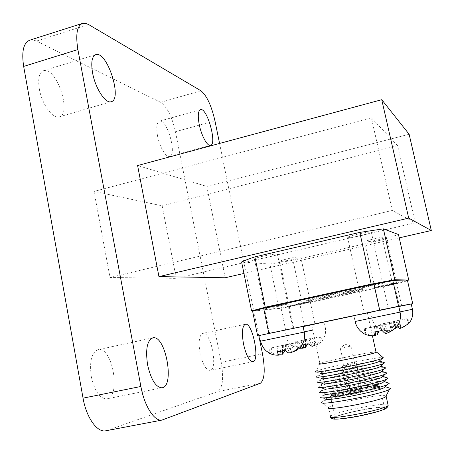 <?xml version="1.0" encoding="UTF-8"?>
<svg xmlns="http://www.w3.org/2000/svg" width="454" height="454" viewBox="0 0 454 454"><rect width="100%" height="100%" fill="white"/><g stroke="black" fill="none" stroke-linecap="round" stroke-linejoin="round"><path stroke-width="0.34" stroke-dasharray="2.27 1.7" d="M340.33 348.235L350.999 346.067L340.33 348.235M345 370.016C346.079 369.425 356.935 367.297 355.658 367.927L355.658 367.927C354.852 368.472 343.655 370.68 344.955 370.038L345 370.016M350.028 389.577C350.891 388.964 359.988 387.217 359.142 387.829L359.12 387.847C358.461 388.442 348.916 390.27 349.989 389.6L349.699 391.927C350.721 391.183 361.412 389.14 360.431 389.873C359.891 390.565 348.11 392.818 349.694 391.933M349.064 392.046C350.244 391.2 362.468 388.879 361.049 389.776C360.181 390.571 347.594 392.982 349.012 392.08L349.064 392.046M342.475 365.958C343.905 365.237 357.973 362.462 356.322 363.234L356.316 363.234C355.266 363.898 340.704 366.781 342.412 365.992L342.475 365.958M348.343 393.323C349.716 392.33 363.864 389.651 362.258 390.69C361.282 391.626 346.595 394.43 348.286 393.363L348.343 393.323M334.836 395.86C339.598 392.704 382.966 384.669 375.577 388.352C370.736 391.286 331.976 398.674 334.405 396.229L334.836 395.86M331.942 393.845C336.999 390.576 382.949 381.842 377.876 385.151L377.427 385.423C372.07 388.624 328.611 396.932 331.443 394.248L331.942 393.845M332.163 394.884L332.64 394.639C339.047 391.342 379.186 383.613 378.358 385.872L378.108 386.201C374.936 389.248 326.068 398.578 331.885 395.065L332.163 394.884M330.818 396.274L331.329 396.013C338.213 392.443 381.042 384.209 380.236 386.643L379.97 387.007C376.587 390.304 324.269 400.275 330.512 396.473L330.818 396.274M335.302 417.436C340.614 413.129 389.89 404.083 384.657 408.435C381.428 412.499 328.895 422.22 335.001 417.674L335.302 417.436M333.542 417.754C338.014 414.116 377.49 405.904 385.213 407.017M330.54 416.239L330.938 415.926C336.232 411.744 383.358 402.301 387.954 404.525M319.854 363.472L316.029 371.23L315.32 371.673L320.212 373.319L321.336 372.7L316.387 376.786L321.284 378.437L322.488 377.722L317.454 381.916L322.363 383.568L323.64 382.75L318.532 387.052L323.447 388.703L324.797 387.778L319.616 392.199L324.531 393.856L325.961 392.812L320.7 397.358L325.626 399.009L327.124 397.852L321.829 402.238L328.429 407.63L329.065 407.056C334.547 403.078 383.114 393.414 386.235 395.706M323.554 401.12C332.674 396.603 381.178 386.831 389.061 387.949M327.124 397.852C335.648 393.652 383.358 384.362 385.259 386.575M322.38 396.098C331.312 391.768 380.412 381.848 388.028 382.858M325.961 392.812C334.235 388.834 381.967 379.459 384.107 381.434M321.205 391.076C329.945 386.944 379.646 376.877 386.99 377.773M324.797 387.778C332.822 384.022 380.577 374.567 382.955 376.298M320.042 386.053C328.582 382.126 378.886 371.905 385.951 372.689M323.64 382.75C331.409 379.215 379.186 369.681 381.803 371.173M318.873 381.037C327.215 377.314 378.125 366.946 384.907 367.609M322.488 377.722C330.001 374.408 377.796 364.806 380.651 366.06M317.715 376.02C325.853 372.513 377.37 361.991 383.863 362.536M321.336 372.7C328.6 369.613 376.406 359.943 379.499 360.958M316.029 371.23L316.205 371.151C322.976 368.024 377.319 356.872 382.966 357.468M319.866 363.467C325.348 361.129 369.834 351.929 375.957 351.867M353.876 315.768L311.671 324.695L319.888 363.552L320.274 363.387C325.796 361.015 371.871 351.549 375.974 351.952M259.512 335.472L311.694 324.803M303.096 326.596L398.805 306.524M353.666 315.7L398.748 306.274M265.93 334.048L303.051 326.369M285.702 330.33L281.117 308.283L252.606 311.223M307.108 301.115L306.694 301.144C298.806 301.706 357.565 289.016 362.213 289.17C369.04 288.823 314.151 300.701 307.108 301.115M264.892 308.748C268.399 308.47 290.798 303.635 287.785 303.805L272.945 306.598L264.892 308.748M289.419 306.337C292.268 306.115 312.8 301.694 310.269 301.848L297.069 304.35L289.419 306.337M374.896 287.825C376.701 287.859 399.321 282.956 396.592 283.12L384.033 285.509L374.891 287.825L379.913 310.547L401.711 305.973L379.913 310.547M358.762 288.341C361.032 288.369 385.934 282.95 382.654 283.137L368.614 285.782L358.762 288.341M281.117 308.283L299.992 304.662L304.572 326.426M399.486 306.518L394.498 284.21L407.579 280.93M394.498 284.21L299.992 304.662M374.238 311.342L388.272 308.442L374.238 311.342M301.808 326.897L314.997 324.173L301.808 326.897M278.098 331.522L292.932 328.463L278.098 331.522M393.119 307.375L385.957 308.856M415.234 222.812L397.619 145.666L371.383 117.83L392.284 210.463L415.234 222.812L176.26 278.364L110.01 277.496L94.035 191.423L162.152 205.821L176.26 278.364M392.284 210.463L110.01 277.496M371.383 117.83L94.035 191.423M397.619 145.666L162.152 205.821M157.538 135.956C156.068 127.29 156.749 122.359 159.575 121.15C167.157 118.755 177.435 155.501 169.478 156.414C165.892 157.566 159.564 146.886 157.538 135.956M200.055 353.206C198.245 341.68 199.198 335.063 202.915 333.361C211.036 331.284 218.391 369.862 209.918 370.407C205.9 369.953 202.615 364.216 200.055 353.206M91.288 376.576C89.302 361.129 91.634 352.145 98.274 349.631C112.603 346.368 121.388 397.596 106.571 398.89C99.704 398.533 94.608 391.093 91.288 376.576M39.328 88.922C37.75 78.446 39.209 72.356 43.692 70.654C56.654 66.647 72.413 114.851 58.997 116.933C52.67 119.027 41.813 103.932 39.328 88.922M30.021 40.094L33.085 39.975L36.445 41.087L160.676 102.337C167.061 106.86 171.987 116.655 175.454 131.722L221.177 362.309C223.856 378.284 222.693 388.051 217.676 391.615L106.378 430.676M219.566 143.441L253.695 310.718M253.729 310.888L258.774 335.62M409.133 134.253L206.82 186.418L137.602 165.551M225.19 277.757L206.82 186.418M399.214 237.862L243.946 273.456M382.62 239.718L392.545 284.142L302.199 303.703L279.028 308.141L269.88 264.046L293.051 260.301L382.62 239.718L398.464 234.531M269.88 264.046L241.607 261.969M361.634 235.501C368.739 233.782 371.968 232.647 371.315 232.102C369.238 231.903 364.556 232.618 357.264 234.247C350.159 235.978 346.952 237.107 347.662 237.629C349.756 237.822 354.415 237.113 361.634 235.501M377.263 239.984C383.721 238.446 386.723 237.442 386.258 236.982C384.493 236.835 380.304 237.493 373.687 238.963C367.224 240.512 364.244 241.511 364.755 241.954C366.537 242.096 370.708 241.443 377.263 239.984M292.955 259.382C298.613 258.037 301.201 257.168 300.718 256.777C298.794 256.629 294.391 257.316 287.513 258.837C281.86 260.182 279.289 261.05 279.812 261.43C281.758 261.566 286.139 260.885 292.955 259.382M269.177 256.987C275.311 255.511 278.052 254.541 277.4 254.081C275.124 253.882 270.175 254.632 262.554 256.323C256.431 257.804 253.712 258.763 254.399 259.211C256.709 259.399 261.635 258.661 269.177 256.987M392.545 284.142L405.592 280.895M302.199 303.703L293.051 260.301M279.028 308.141L254.7 310.615M359.04 287.473L358.626 287.762C360.709 287.819 384.487 282.677 382.677 282.558M383.914 284.976L374.777 287.303C376.548 287.354 399.208 282.439 396.473 282.592L383.914 284.976M296.961 303.834L289.084 305.843C290.77 305.9 312.772 301.195 310.156 301.331L296.961 303.834M264.557 308.039L264.472 308.204C266.577 308.266 290.787 303.085 287.666 303.238L284.55 303.686M328.242 295.015C312.397 298.516 305.179 300.378 306.575 300.599L306.995 300.576C314.037 300.179 368.92 288.296 362.093 288.619C359.92 288.596 343.502 291.684 328.242 295.015M285.521 344.734L297.296 342.532L269.994 348.144L285.521 344.734L285.498 349.444L292.915 347.929C293.273 350.255 293.034 351.702 292.194 352.27M269.994 348.144L269.205 353.133L271.373 352.542C274.959 354.154 278.654 354.722 282.45 354.245M400.286 324.366L400.825 328.129L396.387 320.91L407.147 318.697L394.168 321.551L396.257 325.683L392.642 326.732L388.93 327.181C389.191 329.309 389.583 330.421 390.099 330.512C386.45 330.972 383.028 330.421 379.828 328.855L380.974 328.497C384.351 329.984 387.852 330.495 391.49 330.03L393.17 325.819L400.286 324.366L397.891 320.473L396.387 320.91M379.714 325.756L364.704 328.673L379.249 325.461L379.101 330.33L386.927 328.73C387.659 331.045 387.807 332.453 387.358 332.952L382.433 324.962L394.299 322.522L379.714 325.756L381.996 330.342M364.704 328.673L364.068 333.769L364.573 333.928L365.47 333.332C369.198 334.978 373.063 335.546 377.07 335.041M307.971 338.99L319.088 336.879L294.203 342.004L307.971 338.99L307.92 343.269L314.69 341.885L314.281 345.749C317.624 344.802 320.365 343.037 322.516 340.455L321.96 340.92L320.938 340.897L315.933 344.847M299.498 348.275L293.528 346.51L295.304 346.027L300.276 347.509L305.394 347.56M306.28 339.643L308.113 343.712M308.805 338.996L312.148 346.379M319.088 336.879L320.938 340.897M320.115 336.613L322.516 340.455M309.878 338.724L314.219 345.653M312.318 338.094L314.69 341.885M305.48 339.626L305.429 344.552M295.338 341.714L295.304 346.027M294.203 342.004L293.528 346.51M304.39 339.904L303.664 344.904M301.819 340.562L301.15 345.136M381.627 325.2L385.769 333.52M393.556 322.749L395.848 327.277M394.299 322.522L396.904 326.761M379.249 325.461L382.433 324.962M384.277 324.428L386.927 328.73M377.342 326.012L377.172 331.658M365.606 328.424L365.47 333.332M376.508 326.25L375.827 331.851M374.533 326.818L373.897 331.993M395.723 321.103L399.526 328.594M406.54 318.873L408.634 322.953M407.147 318.697L409.525 322.573M394.168 321.551L380.378 324.264L397.891 320.473M393.323 321.415L393.17 325.819M391.768 321.858L391.49 330.03M381.11 324.054L380.974 328.497M380.378 324.264L379.828 328.855M391.081 322.056L390.099 330.512M389.475 322.522L388.93 327.181M282.927 345.642L284.896 350.153M286.009 344.853L289.595 353.036M297.296 342.532L299.277 346.987M298.545 342.208L301.087 346.254M287.314 344.518L292.109 352.134M290.288 343.752L292.915 347.929M282.496 345.505L282.467 350.948M271.378 347.792L271.373 352.542M281.162 345.846L280.311 351.413M278.024 346.652L277.241 351.714M214.946 120.787L175.454 131.722M262.497 353.87L221.177 362.309M260.318 383.267L217.676 391.615M163.321 419.751L107.093 430.46M88.57 24.527L36.445 41.087M200.957 90.777L160.676 102.337M304.242 332.05L260.67 341.153L259.506 335.461M400.053 312.108L355.119 321.483L353.853 315.666M412.408 309.276L400.014 311.921M312.806 330.075L304.208 331.874M350.999 346.067L344.966 344.189L340.381 348.218M340.284 348.252L344.955 370.038L349.989 389.6M350.942 346.09L355.658 367.927L359.12 387.847M359.142 387.829L360.431 389.873M361.049 389.776L356.316 363.234M349.012 392.08L342.412 365.992M342.418 365.992L348.286 393.363M356.322 363.234L362.258 390.69M375.577 388.352L377.427 385.423M334.405 396.229L331.443 394.248M331.664 394.021L331.885 395.065M377.876 385.151L378.108 386.201M332.64 394.639L331.329 396.013M378.358 385.872L380.236 386.643M330.512 396.473L335.001 417.674M379.97 387.007L384.657 408.435M328.685 407.329L330.563 416.216M367.439 313.005L372.433 335.79M358.751 288.341L364.256 313.487M382.654 283.137L388.272 308.442M396.592 283.12L401.711 305.973M289.192 306.354L293.84 328.605M310.269 301.848L314.997 324.173M264.586 308.771L269.636 333.344M287.785 303.805L292.932 328.463M200.373 109.669L159.575 121.15M210.412 145.371L169.478 156.414M245.245 324.298L202.915 333.361M252.799 361.724L209.918 370.407M152.493 337.924L98.274 349.631M161.896 387.812L106.571 398.89M95.51 54.713L43.692 70.654M110.969 101.775L58.997 116.933M82.798 23.285L82.185 23.477M347.662 237.629L358.626 287.762M371.315 232.102L382.523 282.553M364.755 241.954L374.777 287.303M386.258 236.982L396.473 282.592M279.812 261.43L289.084 305.843M300.718 256.777L310.156 301.331M254.399 259.211L264.472 308.204M277.4 254.081L287.666 303.238M306.575 300.599L306.694 301.144M362.093 288.619L362.213 289.17M380.253 329.008L377.779 327.459C374.595 324.956 372.547 321.727 371.633 317.783L370.475 312.528M321.954 340.92L323.583 338.559C325.473 335.063 326.046 331.352 325.291 327.43L324.19 322.244M293.857 346.606L291.394 344.995C288.438 342.554 286.548 339.45 285.725 335.676L284.652 330.529M269.534 353.218L269.222 353.042M364.579 333.928L364.08 333.662"/><path stroke-width="0.68" d="M385.213 407.017C391.093 407.493 379.033 411.948 361.537 415.569C344.064 419.218 329.695 420.256 333.542 417.754M387.954 404.525L388.136 405.49C384.215 410.121 323.6 421.363 330.54 416.239C331.352 417.601 329.763 418.162 334.025 419.15L341.391 418.86L358.637 416.153L377.064 411.795L383.8 409.548C386.218 408.702 387.659 407.351 388.136 405.49M386.235 395.706L386.189 396.467L385.673 396.819C379.266 401.24 324.706 411.489 328.429 407.63M389.061 387.949L390.355 388.386L389.441 389.362C382.013 394.288 317.017 406.591 321.829 402.238M385.259 386.575L383.812 387.898C375.118 392.222 324.644 401.824 325.626 399.009M388.028 382.858L389.237 383.267L387.478 384.561C377.609 389.419 319.293 400.536 320.7 397.358M384.107 381.434L382.767 382.654C374.261 386.791 323.186 396.575 324.531 393.856M386.99 377.773L388.113 378.148L386.445 379.306C376.797 383.942 317.783 395.275 319.616 392.199M382.955 376.298L381.723 377.422C373.409 381.366 321.721 391.331 323.447 388.703M385.951 372.689L386.984 373.04L385.406 374.062C375.986 378.471 316.268 390.02 318.532 387.052M381.803 371.173L380.679 372.201C372.564 375.94 320.263 386.099 322.363 383.568M384.907 367.609L385.855 367.927L384.368 368.83C375.174 373.006 314.753 384.776 317.454 381.916M380.651 366.06L380.883 366.259L379.635 366.991C371.718 370.526 318.804 380.872 321.284 378.437M383.863 362.536L384.72 362.825L383.329 363.609C374.368 367.547 313.243 379.533 316.387 376.786M379.499 360.958L379.754 361.157L378.585 361.793C370.873 365.112 317.346 375.657 320.212 373.319M382.966 357.468L383.437 357.865L382.291 358.405C373.568 362.088 311.728 374.306 315.32 371.673M375.957 351.867L376.678 352.139C374.005 354.33 310.105 367.076 319.701 363.529M375.974 351.952L376.06 352.327C371.928 354.705 312.448 366.571 319.888 363.552M311.671 324.695L353.876 315.768M400.014 311.921L412.414 309.293L411.216 303.981L412.714 303.686L407.579 280.93L392.846 280.68L398.567 306.257L353.666 315.7M412.714 303.686L398.567 306.257M311.694 324.803L303.096 326.596M411.216 303.981L398.805 306.524M398.748 306.274L393.119 307.375M385.957 308.856L259.512 335.472M303.051 326.369L265.93 334.048M268.83 333.423L263.655 308.232L252.606 311.223L257.622 335.846M263.655 308.232L373.948 284.227L379.675 310.156M392.846 280.68L373.948 284.227M106.378 430.676L105.476 430.846C96.952 432.435 86.311 417.391 83.048 398.152L23.659 66.42C21.412 51.319 23.529 42.545 30.021 40.094L82.185 23.477M199.204 124.413C197.643 115.657 198.092 110.725 200.56 109.618C207.206 107.484 217.426 144.724 210.412 145.371C207.274 146.404 201.332 135.457 199.204 124.413M243.537 344.143C241.579 332.493 242.22 325.864 245.455 324.252C252.577 322.385 260.273 361.39 252.799 361.724C249.229 361.157 246.142 355.3 243.537 344.143M147.59 364.857C145.354 349.183 147.158 340.171 153.009 337.81C165.682 334.904 175.062 386.87 161.896 387.812C155.762 387.273 150.995 379.623 147.59 364.857M92.565 72.833C90.845 62.215 91.969 56.131 95.925 54.588C107.388 51.052 122.886 100.158 110.969 101.775C105.385 103.66 95.232 88.053 92.565 72.833M258.774 335.62L262.497 353.87C265.363 370.01 264.637 379.805 260.318 383.267L161.891 420.103C154.337 421.511 144.378 406.024 140.882 386.473L77.884 49.56C75.426 34.254 77.067 25.498 82.798 23.285L85.534 23.279L88.57 24.527L200.957 90.777C206.757 95.544 211.416 105.549 214.946 120.787L219.566 143.441M381.746 99.698L408.702 218.119L431.3 230.501L409.133 134.253L381.746 99.698L137.602 165.551L158.945 276.611L225.19 277.757L243.946 273.456M408.702 218.119L158.945 276.611M431.3 230.501L399.214 237.862M251.578 310.933L265.232 307.222L254.876 256.885C248.906 258.848 244.485 260.545 241.607 261.969L251.578 310.933L254.7 310.615M254.876 256.885L359.789 232.397L371.202 284.136L394.776 279.721L383.386 228.85L359.789 232.397M405.592 280.895L408.742 280.067L398.464 234.531L383.386 228.85M408.742 280.067L394.776 279.721M265.232 307.222L371.202 284.136M382.677 282.558L368.483 285.197L359.04 287.473M284.55 303.686L264.557 308.039M301.087 346.254L300.52 346.981L299.277 346.987C296.57 349.955 293.346 351.969 289.595 353.036C288.443 353.064 286.877 352.105 284.896 350.153L281.105 351.265L277.241 351.714C277.893 353.933 278.728 355.039 279.755 355.034C275.958 355.499 272.445 354.863 269.205 353.133M292.109 352.134L296.541 350.437L300.196 347.594M282.467 350.948L282.45 354.245L284.919 350.863M409.525 322.573L409.111 323.095L408.634 322.953C406.143 325.705 403.107 327.584 399.526 328.594L397.216 326.801M401.444 327.941L408.418 323.872M396.904 326.761L396.387 327.419L395.848 327.277C393.079 330.325 389.725 332.407 385.769 333.52C385.003 333.469 383.744 332.407 381.996 330.342L378 331.505L373.897 331.993C374.244 334.337 374.732 335.551 375.367 335.631C371.349 336.13 367.581 335.512 364.068 333.769M387.96 332.765L395.718 328.259M377.172 331.658L377.07 335.041L378.693 331.772M315.933 344.847L312.148 346.379L308.113 343.712L302.824 345.012M305.429 344.552L305.394 347.56L307.489 344.427M301.354 345.891L303.181 348.207L299.498 348.275M303.664 344.904L303.181 348.207M375.827 331.851L375.367 335.631M280.311 351.413L279.755 355.034M140.882 386.473L83.048 398.152M77.884 49.56L23.659 66.42M260.67 341.153L304.242 332.05M355.119 321.483L400.053 312.108M412.414 309.293L412.408 309.276C413.225 313.3 412.68 317.096 410.768 320.672L409.105 323.095M304.208 331.874L312.806 330.075M386.189 396.467L388.164 405.467M385.673 396.819L389.441 389.362M385.378 386.712L390.355 388.386M383.812 387.898L387.478 384.561M384.26 381.593L389.237 383.267M382.767 382.654L386.445 379.306M383.136 376.474L388.113 378.148M381.723 377.422L385.406 374.062M382.007 371.366L386.984 373.04M380.679 372.201L384.368 368.83M380.883 366.259L385.855 367.927M379.635 366.991L383.329 363.609M379.754 361.157L384.72 362.825M378.585 361.793L382.291 358.405M376.678 352.139L383.437 357.865M372.433 335.79L376.06 352.327M153.009 337.81L152.493 337.924M95.925 54.588L95.51 54.713M161.891 420.103L105.476 430.846M300.52 346.975L302.324 344.365C304.418 340.506 305.06 336.403 304.248 332.067L303.045 326.341M396.382 327.419L398.226 324.735C400.337 320.774 400.95 316.574 400.059 312.131L398.743 306.246M269.222 353.042L266.328 350.993C263.394 348.349 261.51 345.074 260.67 341.175M364.08 333.662L360.992 331.494C357.973 328.792 356.015 325.467 355.119 321.506"/></g></svg>

